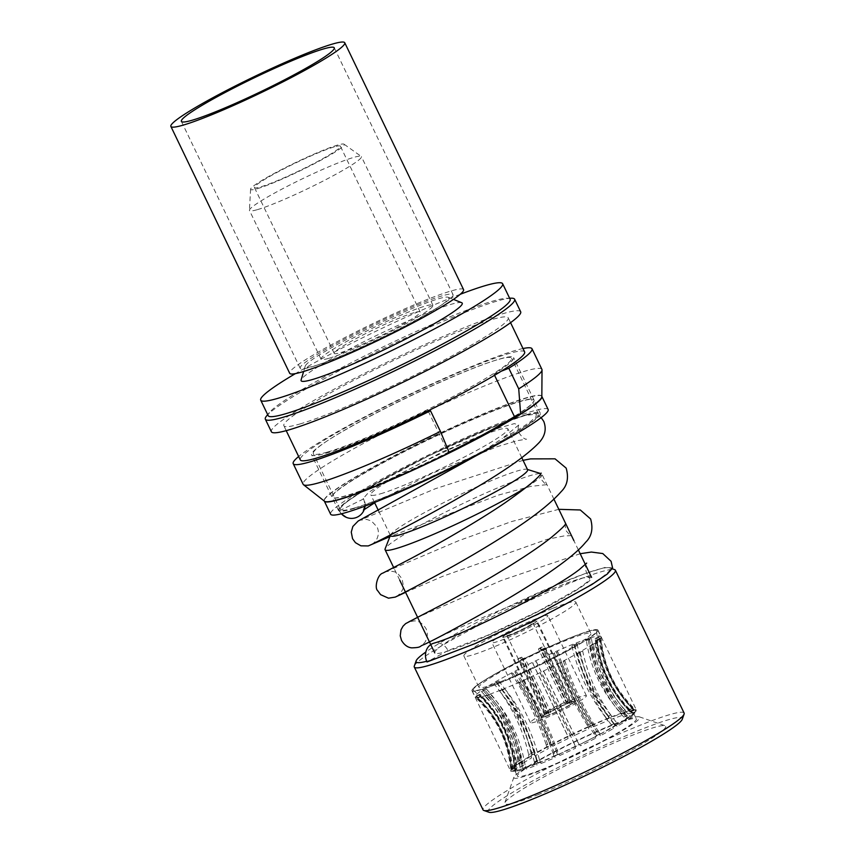 <?xml version="1.0" encoding="UTF-8"?>
<svg xmlns="http://www.w3.org/2000/svg" width="855" height="855" viewBox="0 0 855 855"><rect width="100%" height="100%" fill="white"/><g stroke="black" fill="none" stroke-linecap="round" stroke-linejoin="round"><path stroke-width="0.64" stroke-dasharray="4.28 3.21" d="M463.56 289.61A96.476 8.71 -25.7 0 0 451.119 290.967A96.476 8.71 -25.7 0 0 351.469 334.187A96.476 8.71 -25.7 0 0 289.685 373.293M442.131 295.851A84.837 7.663 -25.7 0 0 354.504 333.856A84.837 7.663 -25.7 0 0 300.18 368.238A84.837 7.663 -25.7 0 0 311.124 367.052A84.837 7.663 -25.7 0 0 398.74 329.047A84.837 7.663 -25.7 0 0 453.065 294.665A84.837 7.663 -25.7 0 0 442.131 295.851M498.262 683.412A68.486 6.188 -25.7 0 0 562.857 653.241A68.486 6.188 -25.7 0 0 596.715 630.979A68.486 6.188 -25.7 0 0 571.632 637.424A68.486 6.188 -25.7 0 0 504.813 668.792A68.486 6.188 -25.7 0 0 473.403 690.316A68.486 6.188 -25.7 0 0 498.262 683.412M607.242 719.034L609.081 717.89L607.82 715.998L605.629 717.377C589.437 696.526 578.183 672.746 571.867 646.017A65.322 5.899 154.3 0 1 573.288 645.461A65.322 5.899 154.3 0 1 574.678 644.905C581.005 671.635 592.259 695.414 608.439 716.266L611.678 719.237A66.006 5.964 154.3 0 1 622.44 715.357L621.98 713.626A66.006 5.964 154.3 0 1 624.193 712.942L625.272 714.491A66.006 5.964 154.3 0 1 631.514 713.102L630.883 711.456A66.006 5.964 154.3 0 1 631.813 711.446L632.711 713.081A66.006 5.964 154.3 0 1 633.641 713.391A66.006 5.964 154.3 0 1 633.769 713.562A66.006 5.964 154.3 0 1 633.683 714.353L632.86 712.803A66.006 5.964 154.3 0 1 632.411 713.455L633.106 715.186A66.006 5.964 154.3 0 1 628.692 718.959L627.677 717.495A66.006 5.964 154.3 0 1 625.903 718.734L626.416 720.551A66.006 5.964 154.3 0 1 617.139 726.365L615.963 724.965A66.006 5.964 154.3 0 1 613.067 726.643L613.43 728.524A66.006 5.964 154.3 0 1 600.413 735.685L599.131 734.317A66.006 5.964 154.3 0 1 595.465 736.241L595.732 738.143A66.006 5.964 154.3 0 1 580.545 745.784L579.209 744.427A66.006 5.964 154.3 0 1 575.223 746.351L575.447 748.253A66.006 5.964 154.3 0 1 559.918 755.446L558.593 754.057A66.006 5.964 154.3 0 1 554.767 755.756L555.023 757.626A66.006 5.964 154.3 0 1 541.033 763.515L539.783 762.072A66.006 5.964 154.3 0 1 538.158 762.713A66.006 5.964 154.3 0 1 536.577 763.333L536.919 765.139A66.006 5.964 154.3 0 1 526.156 769.008L525.045 767.48A66.006 5.964 154.3 0 1 522.832 768.164L523.324 769.885A66.006 5.964 154.3 0 1 517.083 771.274L516.142 769.65A66.006 5.964 154.3 0 1 515.212 769.671L515.886 771.296A66.006 5.964 154.3 0 1 514.828 770.804A66.006 5.964 154.3 0 1 514.774 770.601A66.006 5.964 154.3 0 1 514.913 770.024L514.165 768.303A66.006 5.964 154.3 0 1 514.614 767.651L515.49 769.19A66.006 5.964 154.3 0 1 519.904 765.417L519.348 763.622A66.006 5.964 154.3 0 1 521.123 762.371L522.181 763.825A66.006 5.964 154.3 0 1 531.457 758.011L531.062 756.141A66.006 5.964 154.3 0 1 533.958 754.463L535.166 755.852A66.006 5.964 154.3 0 1 548.183 748.691L547.895 746.789A66.006 5.964 154.3 0 1 551.561 744.865L552.864 746.233A66.006 5.964 154.3 0 1 568.051 738.592L567.816 736.689A66.006 5.964 154.3 0 1 571.803 734.755L573.149 736.123A66.006 5.964 154.3 0 1 588.678 728.92L588.432 727.049A66.006 5.964 154.3 0 1 592.259 725.35L593.573 726.75A66.006 5.964 154.3 0 1 607.563 720.851L607.242 719.034A66.006 5.964 154.3 0 1 608.867 718.392A66.006 5.964 154.3 0 1 610.449 717.773L611.678 719.237M621.98 713.626L624.567 712.204L623.049 710.42L619.982 712.108L622.44 715.357M619.982 712.108C601.888 691.952 590.698 668.14 586.402 640.694L588.336 640.096C592.633 667.541 603.822 691.353 621.916 711.51L625.272 714.491M630.883 711.456L633.886 709.939L632.198 708.229L628.617 710.024L631.514 713.102M628.617 710.024C609.412 690.113 598.254 666.302 595.133 638.589L595.956 638.578C599.077 666.28 610.235 690.103 629.43 710.013L632.711 713.081M632.86 712.803L635.938 711.371L634.132 709.682L630.477 711.371L633.683 714.353M630.477 711.371C611.101 691.235 599.954 667.424 597.014 639.957L596.619 640.534C599.558 668.001 610.716 691.802 630.082 711.948L633.106 715.186M627.677 717.495L630.445 716.319L628.639 714.598L625.347 715.988L628.692 718.959M625.347 715.988C606.761 695.179 595.582 671.399 591.81 644.627L590.249 645.728C594.022 672.49 605.201 696.269 623.787 717.078L626.416 720.551M615.963 724.965L618.101 724.196L616.38 722.4L613.847 723.309L617.139 726.365M613.847 723.309C596.897 701.474 585.664 677.726 580.15 652.055L577.617 653.53C583.131 679.201 594.364 702.949 611.304 724.794L613.43 728.524M599.131 734.317L600.37 734.039L598.831 732.137L597.356 732.468L600.413 735.685M597.356 732.468C582.715 709.361 571.407 685.646 563.445 661.321L560.239 663.01C568.201 687.335 579.508 711.039 594.15 734.146L595.732 738.143M594.15 734.146L595.614 733.825L596.705 735.963L579.401 744.673L577.873 742.343L580.545 745.784M577.873 742.343L543.705 671.325L540.21 673.013L574.378 744.032L575.447 748.253M558.593 754.057L557.717 754.805L556.691 752.635L557.738 751.748L559.918 755.446M557.738 751.748C548.525 726.013 537.058 702.383 523.324 680.858L519.958 682.343C533.702 703.879 545.169 727.509 554.382 753.234L555.023 757.626M539.783 762.072L537.945 763.226L537.197 760.929L539.387 759.55L541.033 763.515M539.387 759.55C532.654 732.778 521.101 709.18 504.739 688.756A65.322 5.899 154.3 0 1 503.317 689.322A65.322 5.899 154.3 0 1 501.917 689.867C518.29 710.291 529.833 733.889 536.566 760.661L536.919 765.139M426.688 661.268A107.698 9.726 -25.7 0 0 430.001 660.349A107.698 9.726 -25.7 0 0 545.437 609.946A107.698 9.726 -25.7 0 0 609.423 567.848A107.698 9.726 -25.7 0 0 596.32 569.954A107.698 9.726 -25.7 0 0 508.811 606.452A107.698 9.726 -25.7 0 0 425.843 652.023M414.312 666.002A111.578 10.078 154.3 0 1 490.15 619.565A111.578 10.078 154.3 0 1 601.001 571.813A111.578 10.078 154.3 0 1 614.574 569.622M488.985 812.25A107.698 9.726 154.3 0 1 552.971 770.141A107.698 9.726 154.3 0 1 668.407 719.75A107.698 9.726 154.3 0 1 682.279 719.226M684.118 713.07A111.578 10.078 -25.7 0 0 669.732 714.63A111.578 10.078 -25.7 0 0 554.478 764.616A111.578 10.078 -25.7 0 0 483.032 809.845M537.421 794.926A89.294 8.069 -25.7 0 0 626.288 753.084A89.294 8.069 -25.7 0 0 665.062 725.724A89.294 8.069 -25.7 0 0 633.085 734.958A89.294 8.069 -25.7 0 0 550.673 773.337A89.294 8.069 -25.7 0 0 504.803 802.845A89.294 8.069 -25.7 0 0 537.421 794.926M614.296 724.057A69.886 6.316 154.3 0 1 639.326 716.821A69.886 6.316 154.3 0 1 608.984 738.25A69.886 6.316 154.3 0 1 539.43 770.986A69.886 6.316 154.3 0 1 513.908 777.184A69.886 6.316 154.3 0 1 549.808 754.089A69.886 6.316 154.3 0 1 614.296 724.057M541.514 769.682A66.006 5.964 -25.7 0 0 604.838 740.035A66.006 5.964 -25.7 0 0 636.334 718.905A66.006 5.964 -25.7 0 0 612.223 725.361A66.006 5.964 -25.7 0 0 548.899 755.018A66.006 5.964 -25.7 0 0 517.393 776.148A66.006 5.964 -25.7 0 0 541.514 769.682M610.951 717.089A69.886 6.316 154.3 0 1 636.483 710.249A69.886 6.316 154.3 0 1 603.128 732.617A69.886 6.316 154.3 0 1 536.074 764.017A69.886 6.316 154.3 0 1 510.542 770.857A69.886 6.316 154.3 0 1 543.898 748.488A69.886 6.316 154.3 0 1 610.951 717.089M572.38 636.954A69.886 6.316 154.3 0 1 597.923 630.114A69.886 6.316 154.3 0 1 564.567 652.493A69.886 6.316 154.3 0 1 497.514 683.882A69.886 6.316 154.3 0 1 471.981 690.722A69.886 6.316 154.3 0 1 505.326 668.354A69.886 6.316 154.3 0 1 572.38 636.954M572.294 637.007A69.725 6.295 -25.7 0 0 505.401 668.332A69.725 6.295 -25.7 0 0 472.12 690.658A69.725 6.295 -25.7 0 0 497.599 683.829A69.725 6.295 -25.7 0 0 564.492 652.504A69.725 6.295 -25.7 0 0 597.773 630.188A69.725 6.295 -25.7 0 0 572.294 637.007M500.635 690.135A69.725 6.295 154.3 0 1 475.295 697.135A69.725 6.295 154.3 0 1 475.156 696.953A69.725 6.295 154.3 0 1 508.426 674.627A69.725 6.295 154.3 0 1 575.33 643.302A69.725 6.295 154.3 0 1 600.798 636.483A69.725 6.295 154.3 0 1 600.862 636.697A69.725 6.295 154.3 0 1 566.544 659.333A69.725 6.295 154.3 0 1 500.635 690.135M501.671 681.275A62.116 5.611 -25.7 0 0 561.275 653.37A62.116 5.611 -25.7 0 0 590.923 633.48A62.116 5.611 -25.7 0 0 568.222 639.561A62.116 5.611 -25.7 0 0 508.618 667.466A62.116 5.611 -25.7 0 0 478.971 687.356A62.116 5.611 -25.7 0 0 501.671 681.275M553.132 608.204A62.116 5.611 154.3 0 1 575.832 602.123A62.116 5.611 154.3 0 1 546.185 622.013A62.116 5.611 154.3 0 1 486.581 649.918A62.116 5.611 154.3 0 1 463.88 655.999A62.116 5.611 154.3 0 1 493.527 636.12A62.116 5.611 154.3 0 1 553.132 608.204M575.062 698.77A31.058 2.811 -25.7 0 0 545.255 712.728A31.058 2.811 -25.7 0 0 530.431 722.667A31.058 2.811 -25.7 0 0 541.781 719.632A31.058 2.811 -25.7 0 0 571.589 705.674A31.058 2.811 -25.7 0 0 586.412 695.724A31.058 2.811 -25.7 0 0 575.062 698.77M536.491 618.635A31.058 2.811 -25.7 0 0 506.694 632.593A31.058 2.811 -25.7 0 0 491.871 642.533A31.058 2.811 -25.7 0 0 503.221 639.497A31.058 2.811 -25.7 0 0 533.018 625.539A31.058 2.811 -25.7 0 0 547.841 615.6A31.058 2.811 -25.7 0 0 536.491 618.635M530.047 622.675A19.024 1.721 154.3 0 1 536.993 620.816A19.024 1.721 154.3 0 1 527.92 626.907A19.024 1.721 154.3 0 1 509.666 635.447A19.024 1.721 154.3 0 1 502.719 637.317A19.024 1.721 154.3 0 1 511.792 631.225A19.024 1.721 154.3 0 1 530.047 622.675M568.618 702.81A19.024 1.721 154.3 0 1 575.565 700.95A19.024 1.721 154.3 0 1 566.48 707.042A19.024 1.721 154.3 0 1 548.237 715.582A19.024 1.721 154.3 0 1 541.279 717.452A19.024 1.721 154.3 0 1 550.364 711.36A19.024 1.721 154.3 0 1 568.618 702.81M520.994 659.9A18.244 1.646 -25.7 0 0 521.817 659.579A18.244 1.646 -25.7 0 0 522.683 659.237L549.509 714.983A18.244 1.646 -25.7 0 0 571.012 704.381L544.186 648.635A18.244 1.646 -25.7 0 0 545.437 647.844L572.262 703.59A18.244 1.646 -25.7 0 0 574.859 701.282A18.244 1.646 -25.7 0 0 569.024 702.746L542.198 647A18.244 1.646 -25.7 0 0 541.365 647.321A18.244 1.646 -25.7 0 0 540.499 647.673L567.335 703.419A18.244 1.646 -25.7 0 0 545.832 714.021L519.006 658.275A18.244 1.646 -25.7 0 0 517.756 659.055L544.582 714.801A18.244 1.646 -25.7 0 0 541.985 717.11A18.244 1.646 -25.7 0 0 547.82 715.646L520.994 659.9L523.078 658.596L548.899 712.247L548.654 715.122L547.82 715.646M529.63 622.932A18.244 1.646 -25.7 0 0 512.124 631.14A18.244 1.646 -25.7 0 0 503.413 636.975A18.244 1.646 -25.7 0 0 510.082 635.19A18.244 1.646 -25.7 0 0 527.588 626.993A18.244 1.646 -25.7 0 0 536.299 621.147A18.244 1.646 -25.7 0 0 529.63 622.932M550.588 711.584A14.364 1.293 -25.7 0 0 567.186 703.398L569.879 704.819A16.694 1.507 154.3 0 1 550.342 714.459L550.588 711.584L524.767 657.923L522.683 659.237M544.186 648.635L541.365 649.747L567.186 703.398M541.365 649.747A14.364 1.293 -25.7 0 0 542.604 648.966L545.437 647.844M542.198 647L540.104 648.314L565.935 701.966A14.364 1.293 154.3 0 1 570.253 700.801A14.364 1.293 154.3 0 1 570.36 700.876A14.364 1.293 154.3 0 1 568.425 702.618L542.604 648.966M540.104 648.314A14.364 1.293 -25.7 0 0 539.291 648.624A14.364 1.293 -25.7 0 0 538.415 648.977L540.499 647.673M527.556 624.236A14.364 1.293 154.3 0 1 532.804 622.835A14.364 1.293 154.3 0 1 525.943 627.431A14.364 1.293 154.3 0 1 512.166 633.886A14.364 1.293 154.3 0 1 506.908 635.297A14.364 1.293 154.3 0 1 513.77 630.691A14.364 1.293 154.3 0 1 527.556 624.236M523.078 658.596A14.364 1.293 -25.7 0 0 523.901 658.275A14.364 1.293 -25.7 0 0 524.767 657.923M334.252 146.878A47.688 4.307 -25.7 0 0 284.993 168.243A47.688 4.307 -25.7 0 0 254.459 187.576A47.688 4.307 -25.7 0 0 260.604 186.903A47.688 4.307 -25.7 0 0 309.863 165.539A47.688 4.307 -25.7 0 0 340.397 146.205A47.688 4.307 -25.7 0 0 334.252 146.878M414.044 312.684A47.688 4.307 -25.7 0 0 364.786 334.049A47.688 4.307 -25.7 0 0 334.252 353.382A47.688 4.307 -25.7 0 0 340.397 352.709A47.688 4.307 -25.7 0 0 389.656 331.345A47.688 4.307 -25.7 0 0 420.2 312.011A47.688 4.307 -25.7 0 0 414.044 312.684M257.344 188.677A51.92 4.692 -25.7 0 0 312.075 164.855A51.92 4.692 -25.7 0 0 344.052 144.196A51.92 4.692 -25.7 0 0 337.511 145.104A51.92 4.692 -25.7 0 0 285.014 167.794A51.92 4.692 -25.7 0 0 250.601 189.169A51.92 4.692 -25.7 0 0 257.344 188.677M257.494 209.614A62.094 5.611 -25.7 0 0 321.64 181.794A62.094 5.611 -25.7 0 0 361.398 156.625A62.094 5.611 -25.7 0 0 361.205 156.401A62.094 5.611 -25.7 0 0 353.393 157.491A62.094 5.611 -25.7 0 0 290.593 184.627A62.094 5.611 -25.7 0 0 249.436 210.191A62.094 5.611 -25.7 0 0 249.489 210.48A62.094 5.611 -25.7 0 0 257.494 209.614M329.047 358.266A62.094 5.611 -25.7 0 0 393.182 330.458A62.094 5.611 -25.7 0 0 432.951 305.288A62.094 5.611 -25.7 0 0 424.935 306.154A62.094 5.611 -25.7 0 0 360.799 333.974A62.094 5.611 -25.7 0 0 321.042 359.143A62.094 5.611 -25.7 0 0 329.047 358.266M315.506 365.63A79.633 7.193 -25.7 0 0 400.546 328.523A79.633 7.193 -25.7 0 0 448.255 297.262A79.633 7.193 -25.7 0 0 438.476 298.79A79.633 7.193 -25.7 0 0 359.057 333.033A79.633 7.193 -25.7 0 0 305.224 366.1A79.633 7.193 -25.7 0 0 315.506 365.63M461.689 302.713A89.412 8.08 -25.7 0 0 450.713 304.433A89.412 8.08 -25.7 0 0 361.547 342.876A89.412 8.08 -25.7 0 0 301.099 380.005M510.104 299.239A134.246 12.13 -25.7 0 0 506.919 298.224A134.246 12.13 -25.7 0 0 492.801 301.12A134.246 12.13 -25.7 0 0 365.331 355.616A134.246 12.13 -25.7 0 0 269.378 412.548A134.246 12.13 -25.7 0 0 268.181 415.669M511.343 298.181A138.328 12.494 -25.7 0 0 496.798 301.163A138.328 12.494 -25.7 0 0 365.448 357.315A138.328 12.494 -25.7 0 0 266.568 415.979M520.674 311.765A138.328 12.494 -25.7 0 0 502.836 313.71A138.328 12.494 -25.7 0 0 359.955 375.676A138.328 12.494 -25.7 0 0 271.377 431.743M524.628 351.918A124.488 11.243 -25.7 0 0 508.586 353.66A124.488 11.243 -25.7 0 0 379.994 409.427A124.488 11.243 -25.7 0 0 300.276 459.883M299.891 423.995A124.488 11.243 -25.7 0 0 428.483 368.227A124.488 11.243 -25.7 0 0 508.201 317.771A124.488 11.243 -25.7 0 0 492.149 319.514A124.488 11.243 -25.7 0 0 363.567 375.281A124.488 11.243 -25.7 0 0 283.849 425.747A124.488 11.243 -25.7 0 0 299.891 423.995M354.44 507.998A110.006 9.939 -25.7 0 0 468.059 458.718A110.006 9.939 -25.7 0 0 538.5 414.13A110.006 9.939 -25.7 0 0 524.318 415.68A110.006 9.939 -25.7 0 0 410.699 464.96A110.006 9.939 -25.7 0 0 340.258 509.548A110.006 9.939 -25.7 0 0 354.44 507.998M327.518 452.06A110.006 9.939 -25.7 0 0 441.137 402.78A110.006 9.939 -25.7 0 0 511.579 358.192A110.006 9.939 -25.7 0 0 497.396 359.741A110.006 9.939 -25.7 0 0 383.777 409.021A110.006 9.939 -25.7 0 0 313.336 453.61A110.006 9.939 -25.7 0 0 327.518 452.06M527.599 469.748A76.063 6.872 -25.7 0 0 526.99 469.299A76.063 6.872 -25.7 0 0 517.788 470.816A76.063 6.872 -25.7 0 0 442.42 503.264A76.063 6.872 -25.7 0 0 390.553 534.963A76.063 6.872 -25.7 0 0 390.521 535.722M380.646 493.763A76.063 6.872 -25.7 0 0 459.21 459.68A76.063 6.872 -25.7 0 0 507.913 428.857A76.063 6.872 -25.7 0 0 498.112 429.915A76.063 6.872 -25.7 0 0 419.549 463.998A76.063 6.872 -25.7 0 0 370.835 494.821A76.063 6.872 -25.7 0 0 380.646 493.763M526.969 486.89A87.028 7.866 -25.7 0 0 541.931 474.247A87.028 7.866 -25.7 0 0 541.236 473.734A87.028 7.866 -25.7 0 0 530.709 475.466A87.028 7.866 -25.7 0 0 444.472 512.605A87.028 7.866 -25.7 0 0 385.124 548.867M445.957 651.67A87.028 7.866 -25.7 0 0 535.85 612.682A87.028 7.866 -25.7 0 0 591.585 577.414A87.028 7.866 -25.7 0 0 580.363 578.632A87.028 7.866 -25.7 0 0 490.471 617.62A87.028 7.866 -25.7 0 0 434.735 652.899A87.028 7.866 -25.7 0 0 445.957 651.67M460.236 294.291A134.246 12.13 -25.7 0 0 295.424 373.614M537.945 763.226L554.767 755.756M525.045 767.48L536.577 763.333M516.142 769.65L513.139 771.167L520.257 769.586L522.832 768.164M514.165 768.303L511.098 769.735L512.198 771.178L515.212 769.671M510.884 767.245L514.539 765.556C510.991 738.068 499.341 714.491 479.591 694.816L479.986 694.249C499.737 713.925 511.386 737.502 514.934 764.979L511.269 766.679C508.073 739.212 496.413 715.635 476.288 695.959L475.904 696.536C495.9 715.977 507.56 739.543 510.884 767.245L510.895 770.451C507.881 743.444 499.406 720.68 475.295 697.135M519.348 763.622L516.58 764.787L511.536 769.083L514.614 767.651M531.062 756.141L521.123 762.371M547.895 746.789L533.958 754.463M567.816 736.689L551.561 744.865M588.432 727.049L571.803 734.755M609.081 717.89L592.259 725.35M624.567 712.204L610.449 717.773M633.886 709.939L626.768 711.52L624.193 712.942M635.938 711.371L635.949 710.27L634.827 709.928L631.813 711.446M630.445 716.319L635.489 712.023L632.411 713.455M618.101 724.196L628.671 717.569L625.903 718.734M600.37 734.039L613.067 726.643M596.705 735.963L595.465 736.241M557.717 754.805L575.223 746.351M522.458 768.902L521.967 766.508L525.034 764.819L526.156 769.008M525.034 764.819C520.203 737.352 508.597 713.775 490.204 694.078L488.269 694.677C506.662 714.374 518.269 737.951 523.1 765.417L523.324 769.885M513.139 771.167L512.818 768.698L516.399 766.903L517.083 771.274M516.399 766.903C512.679 739.19 501.041 715.624 481.472 696.184L480.649 696.205C500.218 715.635 511.856 739.201 515.576 766.914L515.886 771.296M514.539 765.556L514.913 770.024M514.934 764.979L515.49 769.19M516.58 764.787L516.367 762.329L519.669 760.939L519.904 765.417M519.669 760.939C515.341 734.124 503.713 710.526 484.796 690.145L486.356 689.055C505.273 709.436 516.89 733.034 521.229 759.849L522.181 763.825M528.935 756.91L528.636 754.527L531.169 753.618L531.457 758.011M531.169 753.618C525.194 727.829 513.62 704.199 496.445 682.728L498.989 681.243C516.163 702.725 527.738 726.355 533.712 752.133L535.166 755.852M546.655 747.067L546.185 744.791L547.66 744.459L548.183 748.691M547.66 744.459C539.377 719.942 527.877 696.28 513.15 673.451L516.367 671.774C531.094 694.591 542.594 718.264 550.866 742.781L552.864 746.233M567.624 736.433L568.051 738.592M567.143 734.584L532.889 663.448L536.384 661.759L570.638 732.895L573.149 736.123M589.309 726.301L588.315 724.292L587.278 725.179L588.678 728.92M587.278 725.179C573.566 703.291 562.237 679.533 553.281 653.925L556.637 652.429C565.593 678.047 576.922 701.795 590.634 723.693L593.573 726.75M605.629 717.377L607.563 720.851M554.382 753.234L553.335 754.131L553.89 756.504M574.378 744.032L575.415 746.597M611.304 724.794L613.847 723.875L615.205 725.884M623.787 717.078L627.089 715.688L628.671 717.569M630.082 711.948L633.747 710.249L635.489 712.023M629.43 710.013L633.01 708.218L634.827 709.928M621.916 711.51L624.984 709.821L626.768 711.52M608.439 716.266L610.63 714.887L612.287 716.618M590.634 723.693L591.681 722.796L593.135 724.602M570.638 732.895L571.674 734.595M550.866 742.781L549.391 743.102L550.321 745.143M533.712 752.133L531.169 753.052L531.821 755.232M521.229 759.849L517.927 761.239L518.354 763.536M511.269 766.679L511.536 769.083M515.576 766.914L511.995 768.709L512.198 771.178M523.1 765.417L520.022 767.106L520.257 769.586M536.566 760.661L534.386 762.04L534.738 764.488M610.63 714.887C594.343 694.292 583.099 670.512 576.89 643.526L574.068 644.638C580.171 671.378 591.414 695.168 607.82 715.998M534.386 762.04C527.888 735.3 516.335 711.713 499.715 691.246L502.537 690.135C519.028 710.355 530.592 733.953 537.197 760.929M553.335 754.131C544.282 728.471 532.804 704.841 518.91 683.241L522.266 681.745C536.042 703.109 547.521 726.739 556.691 752.635M574.603 744.331L540.446 673.312L543.94 671.624L578.098 742.642M595.614 733.825C580.93 710.89 569.633 687.174 561.724 662.678L564.931 660.99C572.732 685.25 584.029 708.966 598.831 732.137M613.847 723.875C596.779 702.254 585.547 678.496 580.171 652.611L582.715 651.136C587.973 676.786 599.195 700.534 616.38 722.4M627.089 715.688C608.311 695.136 597.143 671.346 593.573 644.317L595.133 643.227C598.586 670.01 609.754 693.8 628.639 714.598M633.747 710.249C614.157 690.391 603.021 666.579 600.306 638.813L600.702 638.247C603.299 665.756 614.446 689.568 634.132 709.682M633.01 708.218C613.612 688.585 602.465 664.763 599.569 636.761L598.746 636.772C601.525 664.538 612.672 688.35 632.198 708.229M624.984 709.821C606.729 689.942 595.54 666.13 591.425 638.396L589.49 638.995C593.498 666.483 604.677 690.295 623.049 710.42M591.681 722.796C577.959 701.121 566.63 677.374 557.695 651.542L554.329 653.028C563.156 678.624 574.485 702.372 588.315 724.292M570.413 732.596L536.16 661.46L532.665 663.149L566.918 734.285M549.391 743.102C541.301 718.713 529.801 695.04 514.881 672.094L511.664 673.783C526.466 696.483 537.977 720.156 546.185 744.791M531.169 753.052C525.462 727.338 513.876 703.718 496.424 682.172L493.891 683.647C511.226 704.948 522.811 728.578 528.636 754.527M517.927 761.239C513.919 734.466 502.291 710.868 483.022 690.455L481.472 691.545C500.613 711.723 512.241 735.311 516.367 762.329M511.995 768.709C508.629 741.018 496.969 717.452 477.037 698.022L477.86 698.001C497.674 717.195 509.324 740.761 512.818 768.698M520.022 767.106C515.512 739.661 503.884 716.084 485.17 696.387L487.104 695.788C505.711 715.25 517.328 738.816 521.967 766.508M574.678 644.905L576.89 643.526M574.068 644.638L571.867 646.017M586.402 640.694L589.49 638.995M588.336 640.096L591.425 638.396M595.133 638.589L598.746 636.772M595.956 638.578L599.569 636.761M597.014 639.957L600.702 638.247M596.619 640.534L600.306 638.813M591.81 644.627L595.133 643.227M590.249 645.728L593.573 644.317M580.15 652.055L582.715 651.136M577.617 653.53L580.171 652.611M563.445 661.321L564.931 660.99M560.239 663.01L561.724 662.678M523.324 680.858L522.266 681.745M519.958 682.343L518.91 683.241M504.739 688.756L502.537 690.135M501.917 689.867L499.715 691.246M490.204 694.078L487.104 695.788M488.269 694.677L485.17 696.387M481.472 696.184L477.86 698.001M480.649 696.205L477.037 698.022M479.591 694.816L475.904 696.536M479.986 694.249L476.288 695.959M484.796 690.145L481.472 691.545M486.356 689.055L483.022 690.455M496.445 682.728L493.891 683.647M498.989 681.243L496.424 682.172M513.15 673.451L511.664 673.783M516.367 671.774L514.881 672.094M553.281 653.925L554.329 653.028M556.637 652.429L557.695 651.542M548.654 715.122A16.694 1.507 154.3 0 1 543.385 716.287A16.694 1.507 154.3 0 1 545.714 714.353L544.582 714.801M545.714 714.353L546.398 711.595L520.577 657.944L517.756 659.055M519.006 658.275L521.828 657.164A14.364 1.293 -25.7 0 0 520.577 657.944M521.828 657.164L547.649 710.815L546.965 713.572L545.832 714.021M546.965 713.572A16.694 1.507 154.3 0 1 566.502 703.943L567.335 703.419M566.502 703.943L564.236 702.628L538.415 648.977M565.935 701.966L568.19 703.27L569.024 702.746M568.19 703.27A16.694 1.507 154.3 0 1 573.342 701.87A16.694 1.507 154.3 0 1 571.129 704.039L572.262 703.59M571.129 704.039L568.425 702.618M569.879 704.819L571.012 704.381M550.342 714.459L549.509 714.983M548.899 712.247A14.364 1.293 154.3 0 1 544.475 713.337A14.364 1.293 154.3 0 1 544.475 713.209A14.364 1.293 154.3 0 1 546.398 711.595M564.236 702.628A14.364 1.293 -25.7 0 0 547.649 710.815M541.91 369.36A132.504 11.97 -25.7 0 0 524.831 371.209A132.504 11.97 -25.7 0 0 387.978 430.567A132.504 11.97 -25.7 0 0 303.13 484.272M523.004 348.53A132.504 11.97 -25.7 0 0 514.913 350.603A132.504 11.97 -25.7 0 0 398.462 399.766A132.504 11.97 -25.7 0 0 298.651 456.495M494.564 375.292L493.987 374.095A112.08 10.121 -25.7 0 0 513.599 357.604A112.08 10.121 -25.7 0 0 499.149 359.175A112.08 10.121 -25.7 0 0 383.382 409.385A112.08 10.121 -25.7 0 0 311.605 454.807A112.08 10.121 -25.7 0 0 326.054 453.236A112.08 10.121 -25.7 0 0 427.746 410.09L448.116 452.402A112.08 10.121 -25.7 0 1 346.425 495.558A112.08 10.121 -25.7 0 1 331.975 497.118L311.605 454.807M514.347 416.406A112.08 10.121 -25.7 0 0 533.958 399.916A112.08 10.121 -25.7 0 0 519.509 401.487A112.08 10.121 -25.7 0 0 403.742 451.697A112.08 10.121 -25.7 0 0 331.975 497.118M541.835 396.656A120.705 10.901 -25.7 0 0 526.167 397.864A120.705 10.901 -25.7 0 0 399.2 453.118A120.705 10.901 -25.7 0 0 324.515 501.244M449.281 452.701L448.116 452.402M493.987 374.095L501.265 371.22M428.921 410.389L427.746 410.09M548.141 409.492A120.705 10.901 -25.7 0 0 532.58 411.18A120.705 10.901 -25.7 0 0 407.899 465.259A120.705 10.901 -25.7 0 0 330.607 514.186M541.835 396.389L541.835 396.389A120.705 10.901 -25.7 0 0 526.274 398.077A120.705 10.901 -25.7 0 0 401.594 452.156A120.705 10.901 -25.7 0 0 324.302 501.073A120.705 10.901 -25.7 0 0 324.302 501.083L324.302 501.073M515.469 415.958A111.994 10.121 -25.7 0 0 533.98 400.161A111.994 10.121 -25.7 0 0 519.541 401.732A111.994 10.121 -25.7 0 0 403.87 451.91A111.994 10.121 -25.7 0 0 332.157 497.3A111.994 10.121 -25.7 0 0 346.596 495.729A111.994 10.121 -25.7 0 0 449.067 452.188M525.846 414.846A111.994 10.121 -25.7 0 0 410.176 465.013A111.994 10.121 -25.7 0 0 338.462 510.403A111.994 10.121 -25.7 0 0 352.901 508.832A111.994 10.121 -25.7 0 0 468.572 458.665A111.994 10.121 -25.7 0 0 540.285 413.275A111.994 10.121 -25.7 0 0 525.846 414.846M612.597 567.966L605.415 567.325L584.777 573.716L553.409 586.412L525.718 599.109L520.064 602.241L567.389 582.811L583.014 577.895L590.196 577.435L588.347 581.176L578.29 588.603L538.361 611.143L487.436 635.372L447.988 650.57A13.584 11.874 73.7 0 0 433.677 643.227M339.435 510.766L363.77 498.85L363.311 498.422L368.548 492.48L385.84 481.333L443.243 451.504L498.679 428.066L514.379 423.61L518.718 424.999L502.537 438.262L517.553 430.279L529.769 422.252L536.021 416.759L536.309 414.034L524.639 415.605L500.143 424.101L429.199 455.576L363.428 490.695L344.458 503.349L338.815 510.2L339.435 510.766A13.584 13.498 114.9 0 0 341.412 513.791M365.053 506.085A13.584 13.498 114.9 0 0 363.781 498.86M447.988 650.57L426.998 661.973M300.18 368.238L181.378 121.378M453.065 294.665L334.262 47.805M596.715 630.979C597.998 663.373 610.31 690.84 633.641 713.391M609.423 567.848L612.351 568.853M639.326 716.821L665.062 725.724M633.769 713.562L636.334 718.905M597.923 630.114L636.483 710.249M472.12 690.658L475.156 696.953M575.832 602.123L590.923 633.48M530.431 722.667L491.871 642.533M575.565 700.95L536.993 620.816M541.985 717.11L503.413 636.975M570.36 700.876L532.804 622.835M334.252 353.382L254.459 187.576M344.052 144.196L361.205 156.401M432.951 305.288L361.398 156.625M448.255 297.262L453.46 299.378M506.919 298.224L509.601 298.203M510.563 322.677L508.201 317.771M538.5 414.13L511.579 358.192M521.817 457.746L507.913 428.857M585.761 565.305L585.376 564.514M578.375 549.957L573.897 540.659M553.997 499.309L541.931 474.247M399.734 580.171L393.674 567.57M390.201 535.059L378.455 510.649M374.511 502.451L370.835 494.821M340.258 509.548L313.336 453.61M286.211 430.653L283.849 425.747M269.378 412.548L267.679 414.632M305.224 366.1L303.621 371.498M321.042 359.143L249.489 210.48M250.601 189.169L249.436 210.191M420.2 312.011L340.397 146.205M513.908 777.184L504.803 802.845M514.828 770.804L517.393 776.148M473.403 690.316C497.92 711.542 511.707 738.293 514.774 770.601M471.981 690.722L510.542 770.857M600.862 636.697C604.207 670.235 616.722 691.064 635.949 710.27M597.773 630.188L600.798 636.483M463.88 655.999L478.971 687.356M586.412 695.724L547.841 615.6M541.279 717.452L502.719 637.317M574.859 701.282L536.299 621.147M544.475 713.209L543.385 716.287M544.475 713.337L506.908 635.297M570.253 700.801L573.342 701.87M533.958 399.916L513.599 357.604M338.462 510.403L332.157 497.3M540.285 413.275L533.98 400.161M586.68 563.103C585.13 564.685 585.098 568.009 586.583 573.074L590.196 577.435M580.182 553.719L501.116 580.577L417.635 617.363M558.817 509.324L511.482 521.582L458.045 540.937L384.494 572.262M384.408 572.294C383.681 571.835 394.593 569.58 398.163 573.994L402.064 578.803L403.357 585.686C404.18 590.848 395.951 597.474 396.154 596.651M541.172 473.104C540.467 472.901 540.638 475.177 541.696 479.912C545.095 483.941 546.815 485.533 546.869 484.667L531.008 486.324L498.251 495.13L389.912 536.609M523.068 460.332L435.334 488.739L360.062 520.193L366.848 519.455L371.423 520.994L377.044 526.947C378.968 531.062 378.808 535.273 376.553 539.58C376.189 541.226 371.284 544.988 371.647 544.485M477.272 455.117L502.377 438.38M541.172 417.625L536.309 414.034M341.263 513.823L338.794 510.211M363.29 498.433L363.322 498.486C366.806 506 361.718 512.391 362.157 511.29L364.23 509.591M518.718 424.999C517.852 427.618 518.045 430.364 519.295 433.25C522.149 437.343 524.596 439.32 526.627 439.171L517.296 440.646L497.161 446.684L431.486 473.606L374.672 502.793M519.947 602.283C470.624 621.553 421.932 645.098 420.703 646.059C420.35 646.572 425.32 642.607 425.491 641.218C427.746 636.9 427.906 632.689 425.982 628.575C422.381 623.167 418.405 620.612 414.055 620.922L408.711 621.916M565.636 523.741C564.899 523.581 565.07 525.921 566.149 530.752C569.537 534.813 571.311 536.427 571.471 535.593L563.819 535.967L547.072 539.355L442.783 576.281L405.601 592.355"/><path stroke-width="1.28" d="M170.882 126.433L289.685 373.293A96.476 8.71 -25.7 0 0 302.125 371.936A96.476 8.71 -25.7 0 0 401.786 328.715A96.476 8.71 -25.7 0 0 463.56 289.61L344.757 42.75A96.476 8.71 -25.7 0 0 332.317 44.107A96.476 8.71 -25.7 0 0 232.667 87.328A96.476 8.71 -25.7 0 0 170.882 126.433A96.476 8.71 -25.7 0 0 183.323 125.076A96.476 8.71 -25.7 0 0 282.973 81.856A96.476 8.71 -25.7 0 0 344.757 42.75M323.318 48.992A84.837 7.663 -25.7 0 0 235.702 86.996A84.837 7.663 -25.7 0 0 181.378 121.378A84.837 7.663 -25.7 0 0 192.311 120.192A84.837 7.663 -25.7 0 0 279.938 82.187A84.837 7.663 -25.7 0 0 334.262 47.805A84.837 7.663 -25.7 0 0 323.318 48.992M612.351 568.853L614.574 569.622A111.578 10.078 154.3 0 1 615.386 570.242A111.578 10.078 154.3 0 1 543.93 615.472A111.578 10.078 154.3 0 1 428.676 665.457A111.578 10.078 154.3 0 1 414.29 667.028A111.578 10.078 154.3 0 1 414.312 666.002L416.129 660.872A107.698 9.726 -25.7 0 0 426.688 661.268M684.096 714.096L682.279 719.226A107.698 9.726 154.3 0 1 609.081 764.049A107.698 9.726 154.3 0 1 502.088 810.134A107.698 9.726 154.3 0 1 488.985 812.25L483.845 810.476A111.578 10.078 -25.7 0 0 497.418 808.285A111.578 10.078 -25.7 0 0 608.268 760.533A111.578 10.078 -25.7 0 0 684.096 714.096A111.578 10.078 -25.7 0 0 684.118 713.07L615.386 570.242M303.621 371.498L301.099 380.005A89.412 8.08 -25.7 0 0 312.641 379.47A89.412 8.08 -25.7 0 0 408.134 337.81A89.412 8.08 -25.7 0 0 461.689 302.713L453.46 299.378M295.424 373.614A134.246 12.13 -25.7 0 0 260.722 400.172L268.181 415.669A134.246 12.13 -25.7 0 0 285.485 413.788A134.246 12.13 -25.7 0 0 424.144 353.649A134.246 12.13 -25.7 0 0 510.104 299.239L502.644 283.732A134.246 12.13 -25.7 0 0 485.33 285.613A134.246 12.13 -25.7 0 0 460.236 294.291M260.722 400.172A134.246 12.13 -25.7 0 0 278.025 398.291A134.246 12.13 -25.7 0 0 416.684 338.142A134.246 12.13 -25.7 0 0 502.644 283.732M267.679 414.632L266.568 415.979A138.328 12.494 -25.7 0 0 265.339 419.207A138.328 12.494 -25.7 0 0 283.176 417.261A138.328 12.494 -25.7 0 0 426.057 355.295A138.328 12.494 -25.7 0 0 514.635 299.229A138.328 12.494 -25.7 0 0 511.343 298.181L509.601 298.203M265.339 419.207L271.377 431.743A138.328 12.494 -25.7 0 0 289.214 429.809A138.328 12.494 -25.7 0 0 432.085 367.832A138.328 12.494 -25.7 0 0 520.674 311.765L514.635 299.229M286.211 430.653L300.276 459.883A124.488 11.243 -25.7 0 0 316.329 458.141A124.488 11.243 -25.7 0 0 444.91 402.374A124.488 11.243 -25.7 0 0 524.628 351.918L510.563 322.677M390.201 535.059L390.521 535.722A76.063 6.872 -25.7 0 0 400.322 534.653A76.063 6.872 -25.7 0 0 478.886 500.581A76.063 6.872 -25.7 0 0 527.599 469.748L521.817 457.746M390.372 535.422L385.124 548.867A87.028 7.866 -25.7 0 0 385.092 549.733A87.028 7.866 -25.7 0 0 396.303 548.515A87.028 7.866 -25.7 0 0 526.969 486.89M414.29 667.028L483.032 809.845A111.578 10.078 -25.7 0 0 483.845 810.476M425.843 652.023A107.698 9.726 -25.7 0 0 416.129 660.872M494.564 375.292L514.347 416.406L520.61 413.927L518.729 388.854A132.504 11.97 -25.7 0 0 542.027 369.894A132.504 11.97 -25.7 0 0 541.91 369.36L531.992 348.744A132.504 11.97 -25.7 0 0 523.004 348.53M518.729 388.854L508.811 368.238A132.504 11.97 -25.7 0 0 531.992 348.744M298.651 456.495A132.504 11.97 -25.7 0 0 293.212 463.666L303.13 484.272A132.504 11.97 -25.7 0 0 303.472 484.7A132.504 11.97 -25.7 0 0 320.208 482.423A132.504 11.97 -25.7 0 0 440.432 431.412L449.281 452.701A120.705 10.901 -25.7 0 1 339.766 499.17A120.705 10.901 -25.7 0 1 324.515 501.244L303.472 484.7M293.212 463.666A132.504 11.97 -25.7 0 0 310.29 461.807A132.504 11.97 -25.7 0 0 430.503 410.795L428.921 410.389M520.61 413.927A120.705 10.901 -25.7 0 0 541.835 396.656L542.027 369.894M501.265 371.22L508.811 368.238M430.503 410.795L440.432 431.412M346.168 512.498A120.705 10.901 -25.7 0 0 470.849 458.419A120.705 10.901 -25.7 0 0 548.141 409.492L541.835 396.389A120.705 10.901 -25.7 0 1 464.522 445.327A120.705 10.901 -25.7 0 1 339.863 499.384A120.705 10.901 -25.7 0 1 324.302 501.083L330.607 514.186A120.705 10.901 -25.7 0 0 346.168 512.498M449.067 452.188A111.994 10.121 -25.7 0 0 515.469 415.958M586.68 563.103L579.53 569.387C552.886 590.538 461.518 635.586 433.677 643.227A13.584 11.874 73.7 0 0 426.998 661.973L475.647 643.398L539.142 613.559L592.023 584.446L607.307 574.015L612.597 567.966L611.079 561.297L602.764 553.548L591.361 552.052L580.182 553.719M341.412 513.791A13.584 13.498 114.9 0 0 365.053 506.085M527.45 469.448L540.852 473.617M591.585 577.414L585.761 565.305M585.376 564.514L578.375 549.957M573.897 540.659L553.997 499.309M434.735 652.899L399.734 580.171M393.674 567.57L385.092 549.733M378.455 510.649L374.511 502.451M417.635 617.363L405.655 623.605L402.994 626.223L400.984 629.879L400.236 635.799L401.508 640.363C404.191 644.916 407.589 647.417 411.683 647.866C422.295 647.524 418.704 646.348 423.984 644.617C435.997 638.995 458.248 627.057 490.749 608.792C531.115 585.515 571.824 559.459 585.664 542.241C591.692 536.416 593.338 528.657 590.613 518.964L580.299 509.975L558.817 509.324M405.601 592.355L395.202 597.111L388.491 598.179L380.614 594.663L377.589 590.591C374.372 587.973 377.386 574.517 382.773 573.149L410.389 558.817C435.152 545.672 475.391 522.993 504.803 502.997C527.417 487.083 539.537 477.122 541.172 473.104L541.151 473.125M396.089 596.672L396.154 596.651C397.468 596.117 451.814 568.778 499.609 538.671C529.074 520.492 549.637 504.781 561.265 491.529C567.282 485.629 568.917 477.827 566.17 468.123L555.045 458.825L530.528 458.889L523.068 460.332M389.912 536.609L368.238 545.939L360.917 545.832L355.445 542.679L352.559 538.736L351.255 532.099L352.848 526.477L358.17 521.026L477.272 455.117M371.647 544.485L371.679 544.464C374.052 543.246 426.196 517.425 472.943 489.52C505.113 470.678 527.118 455.095 538.949 442.762C545.041 436.21 546.655 429.114 543.791 421.462L541.172 417.625M408.733 621.906L450.318 600.381C482.819 582.811 527.727 556.199 550.93 537.742C560.463 529.844 565.369 525.173 565.636 523.741M341.263 513.823L346.19 517.286M374.672 502.793L364.23 509.591"/></g></svg>

